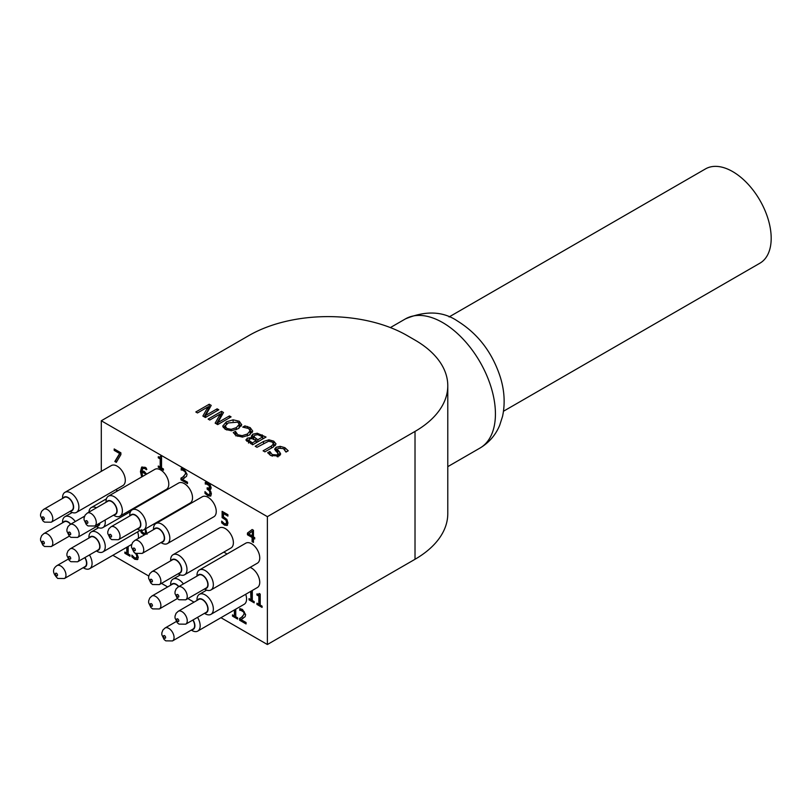 <?xml version="1.0" encoding="UTF-8"?>
<svg xmlns="http://www.w3.org/2000/svg" width="811" height="811" viewBox="0 0 811 811"><rect width="100%" height="100%" fill="white"/><g stroke="black" fill="none" stroke-linecap="round" stroke-linejoin="round"><path stroke-width="1.22" d="M262.085 606.152L262.085 607.398L256.945 604.428L256.945 603.181L258.861 604.286L258.861 596.126L256.945 595.021L256.945 593.905L258.739 594.412L259.125 593.47L260.219 594.098L260.219 605.077L262.085 606.152M259.55 593.713L258.952 594.179M257.472 594.189L259.388 595.821L259.388 603.982L258.861 604.286M256.945 595.021L257.472 594.716M258.861 596.126L259.388 595.821M257.472 603.485L257.472 604.124L262.085 606.79M256.945 604.428L257.472 604.124M252.302 590.469L252.302 600.505L254.178 601.58L254.178 602.826L249.028 599.856L249.028 598.609L250.944 599.714L250.68 591.401M251.207 591.097L251.471 599.41L250.944 599.714M250.944 591.554L251.471 591.249M249.555 598.913L249.555 599.552L254.178 602.218M249.028 599.856L249.555 599.552M240.887 610.318L239.782 610.359L239.782 608.615L242.489 609.446L245.632 614.606L245.084 616.735L240.887 619.543L246.068 622.534L246.068 623.953L239.569 620.192L239.569 618.469L242.114 617.009L244.192 613.866L243.675 612.041L240.887 610.318L242.915 610.501L244.202 611.737L244.719 613.562L241.374 617.485M240.887 619.543L243.067 618.387M240.309 608.676L240.309 610.054L241.414 610.014M239.782 610.359L240.309 610.054M239.863 610.399L240.391 610.095M240.097 618.195L240.097 619.888L246.068 623.345M239.569 620.192L240.097 619.888M235.758 609.152L235.758 616.755L237.623 617.83L237.623 619.077L232.483 616.107L232.483 614.86L234.399 615.965L234.399 609.933M234.926 609.629L234.399 615.965M233.01 615.164L233.01 615.802L237.623 618.469M232.483 616.107L233.01 615.802M252.099 531.398L248.551 534.104L252.626 535.848L252.626 531.093L252.099 536.152M254.715 537.663L254.715 538.97L253.458 538.251L253.458 542.437L252.099 541.647L252.099 537.47L247.446 534.773L247.446 533.06L252.16 529.512L253.458 530.262L253.458 536.933L254.715 537.663M252.231 529.542L247.973 532.756L247.973 534.469L252.626 537.166L252.626 541.342L253.458 541.829M247.446 533.06L247.973 532.756M247.446 534.773L247.973 534.469M252.099 537.47L252.626 537.166M252.099 541.647L252.626 541.342M253.458 538.251L254.715 538.362M206.41 484.005L205.284 484.035L205.284 482.312L208.032 483.153L210.252 485.12L211.195 487.918L210.485 489.438L209.248 489.631L210.667 491.243L211.397 493.919L210.434 496.139L207.869 495.744L204.99 493.331L204.99 491.608L207.788 494.284L209.38 494.528L209.968 492.966L209.329 490.837L207.15 489.134L207.15 487.786L209.319 488.364L209.208 485.607L206.41 484.005L208.447 484.187L209.735 485.302L210.282 486.945L209.542 488.151M207.677 488.09L209.856 490.533L210.495 492.662L209.816 494.274M207.15 489.134L207.677 488.83M205.518 492.216L205.518 493.027L208.397 495.44L210.992 495.815M204.99 493.331L205.518 493.027M209.248 489.509L210.728 489.256M205.812 482.352L205.812 483.731L206.937 483.701M205.284 484.035L205.812 483.731M205.365 484.086L205.893 483.782M182.303 469.985L181.208 470.015L181.208 468.282L183.904 469.113L187.047 474.273L186.5 476.392L182.303 479.21L187.483 482.2L187.483 483.609L180.985 479.859L180.985 478.125L183.529 476.665L185.618 473.533L185.09 471.698L182.303 469.985L184.33 470.157L185.618 471.394L186.145 473.229L182.789 477.152M182.303 479.21L184.482 478.044M181.735 468.332L181.735 469.711L182.83 469.681M181.208 470.015L181.735 469.711M181.279 470.066L181.806 469.751M181.512 477.851L181.512 479.554L187.483 483.001M180.985 479.859L181.512 479.554M163.427 468.971L163.427 470.208L158.277 467.237L158.277 466.001L160.193 467.106L160.193 458.945L158.277 457.84L158.277 456.725L160.071 457.232L160.456 456.289L161.551 456.917L161.551 467.886L163.427 468.971M160.882 456.532L160.284 456.988M158.804 456.998L160.72 458.641L160.72 466.801L160.193 467.106M158.277 457.84L158.804 457.536M160.193 458.945L160.72 458.641M158.804 466.305L158.804 466.933L163.427 469.599M158.277 467.237L158.804 466.933M141.621 529.725L142.341 532.259L145.564 533.881L145.27 528.975M145.564 533.881L146.122 532.817L145.382 529.178M144.236 535.017L141.327 532.736L141.854 532.432L144.763 534.713M141.327 532.736L140.313 530.313M140.911 530.364L141.854 532.432M141.104 536.821L141.104 536.213L141.499 536.598M145.645 528.752L147.024 534.317M137.008 553.984L138.286 557.421L137.353 559.62L134.758 559.245L131.879 556.833L131.879 555.109L134.667 557.786L136.268 558.029L136.846 556.468L136.218 554.339L134.028 552.23M136.603 553.852L137.373 556.164L136.694 557.786M132.406 555.717L132.406 556.528L135.285 558.941L137.88 559.316M131.879 556.833L132.406 556.528M128.148 546.472L128.148 553.933L130.024 555.018L130.024 556.255L124.874 553.295L124.874 552.048L126.79 553.153L126.79 547.253M127.317 546.949L126.79 553.153M125.401 552.352L125.401 552.98L130.024 555.647M124.874 553.295L125.401 552.98M120.89 452.812L120.89 454.636L116.328 462.351L114.827 461.489L119.643 453.521L114.199 450.379L114.199 448.949L120.89 452.812M114.726 449.253L114.726 450.075L120.17 453.217L115.355 461.185L116.602 461.895M114.199 450.379L114.726 450.075M119.643 453.521L120.17 453.217M114.827 461.489L115.355 461.185M145.625 474.678L145.128 473.685L145.656 473.381L144.307 472.174L141.905 472.063L142.624 476.473M145.128 473.685L141.905 472.063M146.152 474.374L145.656 473.381M141.692 476.949L140.445 471.627L141.601 467.207L145.179 467.298L146.375 468.16L146.375 469.731L144.987 468.606L142.959 468.342L141.905 470.887L144.094 471.313L146.649 474.09M143.243 468.221L145.514 468.302L146.842 469.387M142.128 466.903L140.972 471.323L142.219 476.645M141.611 476.797L142.138 476.493M227.039 525.416L224.454 525.112L221.687 522.831L221.687 521.108L224.475 523.724L225.995 523.855L226.533 522.183L225.934 520.084L222.123 517.621L222.123 511.346L227.911 514.681L227.911 516.11L223.481 513.556L223.481 516.8L226.887 519.456L227.972 523.024L226.968 525.467M223.481 513.556L227.911 515.502M222.65 511.65L222.65 517.317L226.462 519.78L227.06 521.878L226.34 523.663M222.123 517.621L222.65 517.317M225.934 520.084L226.462 519.78M222.214 521.706L222.214 522.527L224.982 524.808L227.567 525.112M221.687 522.831L222.214 522.527M250.072 567.396A11.557 6.67 60 0 1 258.8 577.32A11.557 6.67 60 0 1 257.351 587.549L210.951 614.343A11.557 6.67 -120 0 0 210.951 600.992A11.557 6.67 -120 0 0 199.394 594.321A11.557 6.67 -120 0 0 197.002 599.613L197.002 600.434M199.394 569.971L245.794 543.177A11.557 6.67 60 0 1 257.351 549.848A11.557 6.67 60 0 1 257.351 563.199L210.951 589.982A11.557 6.67 -120 0 0 210.951 576.641A11.557 6.67 -120 0 0 199.394 569.971A11.557 6.67 -120 0 0 197.002 575.263L197.002 576.084M245.703 594.281A11.557 6.67 60 0 1 244.172 604.296L197.772 631.08A11.557 6.67 -120 0 0 197.539 617.343M223.714 552.179A11.557 6.67 60 0 1 226.918 554.075M173.027 554.744L219.426 527.961A11.557 6.67 60 0 1 230.993 534.631A11.557 6.67 60 0 1 230.993 547.972L184.594 574.766A11.557 6.67 -120 0 0 184.594 561.415A11.557 6.67 -120 0 0 173.027 554.744A11.557 6.67 -120 0 0 170.634 560.036L170.634 560.867M155.894 523.541L202.294 496.758A11.557 6.67 60 0 1 213.851 503.428A11.557 6.67 60 0 1 213.851 516.779L167.451 543.563A11.557 6.67 -120 0 0 167.451 530.222A11.557 6.67 -120 0 0 155.894 523.541A11.557 6.67 -120 0 0 153.502 528.833L153.502 529.664M132.173 509.845L178.572 483.062A11.557 6.67 60 0 1 190.129 489.732A11.557 6.67 60 0 1 190.129 503.073L143.729 529.867A11.557 6.67 -120 0 0 143.729 516.516A11.557 6.67 -120 0 0 132.173 509.845A11.557 6.67 -120 0 0 129.77 515.137L129.77 515.968M108.441 496.15L154.84 469.356A11.557 6.67 60 0 1 166.397 476.037A11.557 6.67 60 0 1 166.397 489.378L119.998 516.161A11.557 6.67 -120 0 0 119.998 502.82A11.557 6.67 -120 0 0 108.441 496.15A11.557 6.67 -120 0 0 106.048 501.441L106.048 502.262M151.282 498.106A11.557 6.67 60 0 1 150.897 499.029M137.606 531.874A11.557 6.67 60 0 1 138.296 538.443M115.618 489.773A11.557 6.67 60 0 1 117.666 490.817M64.941 492.338L111.34 465.555A11.557 6.67 60 0 1 122.897 472.225A11.557 6.67 60 0 1 122.897 485.576L76.498 512.359A11.557 6.67 -120 0 0 76.498 499.018A11.557 6.67 -120 0 0 64.941 492.338A11.557 6.67 -120 0 0 62.548 497.63L62.548 498.461M220.947 617.698L267.387 644.512L267.387 516.658L101.304 420.767L101.304 471.353M112.861 555.292L148.758 576.023M161.48 583.373L167.664 586.931M187.848 598.589L194.022 602.157M84.76 557.654A7.461 4.308 60 0 1 84.993 566.646L64.434 578.517A7.461 4.308 -120 0 0 64.434 569.91A7.461 4.308 -120 0 0 56.973 565.602C52.178 568.967 52.431 573.245 57.723 578.446L64.434 578.517M43.794 533.638L41.645 535.645L40.58 538.443L40.55 540.329L42.861 545.164L44.544 546.482L51.255 546.553A7.461 4.308 -120 0 0 51.255 537.946A7.461 4.308 -120 0 0 43.794 533.638L64.353 521.767A7.461 4.308 60 0 1 70.557 524.281M70.162 548.865L90.72 536.994A7.461 4.308 60 0 1 98.182 541.292A7.461 4.308 60 0 1 98.182 549.909L77.613 561.78A7.461 4.308 -120 0 0 77.613 553.163A7.461 4.308 -120 0 0 70.162 548.865L68.012 550.872L66.938 553.66L66.918 555.555L69.219 560.381L70.902 561.699L77.613 561.78M192.856 620.05A7.461 4.308 60 0 1 193.089 629.052L172.52 640.923A7.461 4.308 -120 0 0 172.52 632.316A7.461 4.308 -120 0 0 165.069 628.008L162.92 630.015L161.845 632.803L161.825 634.699L164.126 639.534L165.809 640.852L172.52 640.923M178.248 611.271L198.807 599.39A7.461 4.308 60 0 1 206.268 603.698A7.461 4.308 60 0 1 206.268 612.305L185.699 624.186A7.461 4.308 -120 0 0 185.699 615.569A7.461 4.308 -120 0 0 178.248 611.271L176.099 613.278L175.034 616.066L175.004 617.962L177.305 622.787L178.988 624.105L185.699 624.186M151.88 596.044L149.741 598.052L148.666 600.839L148.636 602.735L150.947 607.571L152.63 608.889L159.341 608.96A7.461 4.308 -120 0 0 159.341 600.353A7.461 4.308 -120 0 0 151.88 596.044L172.449 584.173A7.461 4.308 60 0 1 178.643 586.677M178.248 586.911L198.807 575.04A7.461 4.308 60 0 1 206.268 579.348A7.461 4.308 60 0 1 206.268 587.955L185.699 599.826A7.461 4.308 -120 0 0 185.699 591.219A7.461 4.308 -120 0 0 178.248 586.911L176.099 588.918L175.034 591.716L175.004 593.601L177.305 598.437L178.988 599.755L185.699 599.826M151.88 571.694L172.449 559.823A7.461 4.308 60 0 1 179.9 564.121A7.461 4.308 60 0 1 179.9 572.738L159.341 584.609A7.461 4.308 -120 0 0 159.341 575.992A7.461 4.308 -120 0 0 151.88 571.694L149.741 573.701L148.666 576.489L148.636 578.385L150.947 583.221L152.63 584.538L159.341 584.609M134.748 540.491L155.306 528.62A7.461 4.308 60 0 1 162.768 532.918A7.461 4.308 60 0 1 162.768 541.535L142.199 553.406A7.461 4.308 -120 0 0 142.199 544.799A7.461 4.308 -120 0 0 134.748 540.491L132.599 542.498L131.534 545.286L131.504 547.182L133.805 552.017L135.488 553.335L142.199 553.406M111.016 526.795L131.585 514.924A7.461 4.308 60 0 1 139.036 519.222A7.461 4.308 60 0 1 139.036 527.839L118.477 539.71A7.461 4.308 -120 0 0 118.477 531.093A7.461 4.308 -120 0 0 111.016 526.795L108.877 528.802L107.802 531.59L107.772 533.486L110.083 538.311L111.766 539.629L118.477 539.71M87.294 513.089L107.853 501.218A7.461 4.308 60 0 1 115.314 505.527A7.461 4.308 60 0 1 115.314 514.133L94.745 526.004A7.461 4.308 -120 0 0 94.745 517.398A7.461 4.308 -120 0 0 87.294 513.089L85.145 515.097L84.08 517.894L84.05 519.78L86.351 524.616L88.034 525.933L94.745 526.004M99.631 523.186A7.461 4.308 60 0 1 98.182 525.548L77.613 537.419A7.461 4.308 -120 0 0 77.613 528.813A7.461 4.308 -120 0 0 70.162 524.504L68.012 526.511L66.938 529.309L66.918 531.195L69.219 536.03L70.902 537.348L77.613 537.419M43.794 509.288L64.353 497.417A7.461 4.308 60 0 1 71.814 501.725A7.461 4.308 60 0 1 71.814 510.332L51.255 522.203A7.461 4.308 -120 0 0 51.255 513.596A7.461 4.308 -120 0 0 43.794 509.288L41.645 511.295L40.58 514.083L40.55 515.978L42.861 520.814L44.544 522.132L51.255 522.203M193.038 619.949A7.826 4.521 60 0 1 191.893 629.741M191.994 630.512L191.274 630.096L191.994 630.512A11.557 6.67 -120 0 0 197.772 631.08M197.61 600.079A7.826 4.521 60 0 1 206.45 603.597A7.826 4.521 60 0 1 205.071 612.994M205.173 613.765L204.453 613.349L205.173 613.765A11.557 6.67 -120 0 0 210.951 614.343M171.253 584.863A7.826 4.521 60 0 1 178.846 586.566M183.398 583.94A11.557 6.67 -120 0 0 173.027 579.105A11.557 6.67 -120 0 0 170.634 584.386L170.634 585.218M171.253 560.513A7.826 4.521 60 0 1 180.093 564.02A7.826 4.521 60 0 1 178.704 573.428M178.815 574.188L178.096 573.782L178.815 574.188A11.557 6.67 -120 0 0 184.594 574.766M197.61 575.729A7.826 4.521 60 0 1 206.45 579.236A7.826 4.521 60 0 1 205.071 588.644M205.173 589.415L204.453 588.999L205.173 589.415A11.557 6.67 -120 0 0 210.951 589.982M154.12 529.309A7.826 4.521 60 0 1 162.95 532.817A7.826 4.521 60 0 1 161.571 542.224M161.673 542.995L160.963 542.579L161.673 542.995A11.557 6.67 -120 0 0 167.451 543.563M130.389 515.614A7.826 4.521 60 0 1 139.228 519.121A7.826 4.521 60 0 1 137.85 528.529M137.951 529.289L137.231 528.884L137.951 529.289A11.557 6.67 -120 0 0 143.729 529.867M106.667 501.908A7.826 4.521 60 0 1 115.497 505.415A7.826 4.521 60 0 1 114.118 514.823M114.219 515.593L113.51 515.178L114.219 515.593A11.557 6.67 -120 0 0 119.998 516.161M99.946 523.004A7.826 4.521 60 0 1 96.985 526.238M97.087 527.008L96.367 526.592L97.087 527.008A11.557 6.67 -120 0 0 102.865 527.586A11.557 6.67 -120 0 0 105.055 520.064M96.458 507.798A11.557 6.67 -120 0 0 91.308 507.564A11.557 6.67 -120 0 0 88.936 512.146M89.524 537.683A7.826 4.521 60 0 1 98.364 541.19A7.826 4.521 60 0 1 96.985 550.598M97.087 551.358L96.367 550.953L97.087 551.358A11.557 6.67 -120 0 0 102.865 551.936A11.557 6.67 -120 0 0 102.865 538.585A11.557 6.67 -120 0 0 91.308 531.915A11.557 6.67 -120 0 0 88.916 537.206L88.916 538.038M84.952 557.542A7.826 4.521 60 0 1 83.797 567.335M83.908 568.105L83.188 567.69L83.908 568.105A11.557 6.67 -120 0 0 89.686 568.673A11.557 6.67 -120 0 0 89.453 554.947M63.167 522.456A7.826 4.521 60 0 1 70.75 524.17M75.301 521.534A11.557 6.67 -120 0 0 64.941 516.698A11.557 6.67 -120 0 0 62.548 521.99L62.548 522.811M63.167 498.106A7.826 4.521 60 0 1 71.997 501.614A7.826 4.521 60 0 1 70.618 511.021M70.719 511.792L70.01 511.376L70.719 511.792A11.557 6.67 -120 0 0 76.498 512.359M503.509 411.228L759.917 263.19A54.428 31.426 -120 0 0 768.26 219.578A54.428 31.426 -120 0 0 732.698 171.608A54.428 31.426 -120 0 0 705.479 168.911L449.081 316.949M239.133 428.117L239.296 424.285L237.694 422.146L228.195 422.947L225.245 425.917L225.205 429.364M239.296 424.335L241.272 426.049M223.268 427.569L225.377 425.522M225.245 425.917L226.816 428.431L231.186 429.343L236.325 427.64L239.296 424.285M222.772 426.039L226.34 421.872L233.102 419.824L239.245 421.264L241.749 424.812L238.181 428.715L231.409 430.763L225.296 429.323L222.782 426.292M273.652 444.175L275.365 445.462M273.591 446.831L273.591 444.114L272.202 442.046L268.603 441.235L256.975 447.287L255.191 446.263L263.545 441.437L268.907 439.815L273.712 441.164L276.044 443.931L273.236 447.033L264.883 451.859L263.099 450.825L271.462 445.999L273.652 443.749L273.591 446.425M268.907 439.815L268.907 441.204M285.715 451.22L286.496 451.798M277.321 449.324L277.392 452.72L274.605 449.182L276.105 447.287L280.16 446.344L284.874 447.662L288.229 450.794L285.989 452.092L283.465 448.625L278.244 448.189L277.321 449.324L279.653 452.072L279.917 455.397M277.838 453.369L279.653 455.123M279.653 452.072L280.687 454.038L279.136 455.934L270.793 455.549L267.681 452.741L269.81 451.514L270.012 455.062M275.416 450.794L277.321 449.801M269.941 451.595L272.222 454.586L277.088 454.971L278.001 453.836L277.433 452.761M269.81 451.514L269.941 454.636M256.296 441.944L256.925 442.309M252.008 437.818L253.61 436.845M246.939 441.377L248.521 440.677M262.734 438.193L263.393 438.579M248.521 443.059L248.521 440.018L252.383 442.887L256.296 440.616L251.785 438.528L249.312 439.096L248.592 442.451M253.61 439.521L253.61 436.48L257.786 439.765L262.734 436.906L257.685 434.645L254.766 435.213L253.772 437.048L253.772 439.177M246.118 440.393L247.203 438.163L252.008 437.555L251.309 436.136L252.839 434.189L257.249 433.236L266.028 437.058L252.637 444.793L245.926 439.724M251.947 437.595L251.947 438.548M252.008 437.555L252.008 438.558M252.383 442.887L252.383 444.641M256.296 440.616L256.296 442.674M257.786 439.765L257.786 441.823M262.734 436.906L262.734 438.964M257.249 433.236L257.249 434.615M217.875 422.592L229.422 415.921L231.084 416.884L217.693 424.609L215.168 423.149L220.379 413.914L209.775 420.037L208.113 419.084L221.504 411.349L223.501 412.505L217.875 422.592L217.875 424.508M221.504 411.349L221.504 414.391L222.214 414.806M229.422 415.921L229.422 417.837M220.379 415.039L221.504 414.391M220.379 413.914L220.379 416.955L216.456 423.9M250.031 434.615L250.214 433.479M234.926 434.676L235.565 434.463L235.96 435.983M250.214 434.007L250.214 430.965L248.622 428.512L242.742 427.123L244.871 425.887L250.183 427.63L252.738 431.138L249.251 435.091L242.479 437.068L236.285 435.619L233.274 432.577L235.423 431.34L237.816 434.747L242.154 435.669L247.396 434.017L250.224 430.702L252.272 432.486M242.154 435.669L242.154 437.078M244.871 425.887L244.871 427.326M247.406 426.474L247.406 427.934M235.565 431.422L235.565 434.463M235.423 431.34L235.423 434.382M205.578 415.485L217.125 408.825L218.788 409.778L205.396 417.513L202.872 416.053L208.082 406.818L197.478 412.941L195.816 411.978L209.208 404.243L211.205 405.399L205.578 415.485L205.578 417.401M209.208 404.243L209.208 407.294L209.917 407.7M217.125 408.825L217.125 410.741M208.082 407.943L209.208 407.294M208.082 406.818L208.082 409.859L204.169 416.803M101.304 420.767L248.936 335.531A111.847 64.576 180 0 1 407.112 335.531L415.019 340.103A111.847 64.576 180 0 1 447.784 385.762A111.847 64.576 180 0 1 415.019 431.422L267.387 516.658M267.387 644.512L415.019 559.276A111.847 64.576 0 0 0 447.784 513.616L447.784 385.762M242.388 610.805L242.915 610.501M243.675 612.041L244.202 611.737M244.192 613.866L244.719 613.562M242.114 617.009L242.641 616.705M209.208 485.607L209.735 485.302M207.92 484.491L208.447 484.187M209.755 487.249L210.282 486.945M207.748 489.479L208.275 489.175M209.329 490.837L209.856 490.533M209.968 492.966L210.495 492.662M207.869 495.744L208.397 495.44M183.803 470.461L184.33 470.157M185.09 471.698L185.618 471.394M185.618 473.533L186.145 473.229M183.529 476.665L184.056 476.361M145.595 533.121L146.122 532.817M143.365 534.631L143.892 534.327M136.218 554.339L136.745 554.035M136.846 556.468L137.373 556.164M134.758 559.245L135.285 558.941M143.78 472.478L144.307 472.174M144.987 468.606L145.514 468.302M140.445 471.627L140.972 471.323M224.211 518.523L224.738 518.219M226.533 522.183L227.06 521.878M224.454 525.112L224.982 524.808M56.486 575.719A1.49 0.862 60 0 1 55.574 573.367A1.49 0.862 60 0 1 57.399 574.421A1.49 0.862 60 0 1 56.486 575.719M43.307 543.755A1.49 0.862 60 0 1 42.395 541.403A1.49 0.862 60 0 1 44.22 542.458A1.49 0.862 60 0 1 43.307 543.755M69.665 558.972A1.49 0.862 60 0 1 68.753 556.62A1.49 0.862 60 0 1 70.577 557.674A1.49 0.862 60 0 1 69.665 558.972M164.572 638.125A1.49 0.862 60 0 1 163.66 635.763A1.49 0.862 60 0 1 165.485 636.817A1.49 0.862 60 0 1 164.572 638.125M177.751 621.378A1.49 0.862 60 0 1 176.839 619.026A1.49 0.862 60 0 1 178.673 620.08A1.49 0.862 60 0 1 177.751 621.378M151.393 606.152A1.49 0.862 60 0 1 150.481 603.8A1.49 0.862 60 0 1 152.306 604.854A1.49 0.862 60 0 1 151.393 606.152M177.751 597.028A1.49 0.862 60 0 1 176.839 594.666A1.49 0.862 60 0 1 178.673 595.72A1.49 0.862 60 0 1 177.751 597.028M151.393 581.801A1.49 0.862 60 0 1 150.481 579.449A1.49 0.862 60 0 1 152.306 580.504A1.49 0.862 60 0 1 151.393 581.801M134.261 550.598A1.49 0.862 60 0 1 133.339 548.246A1.49 0.862 60 0 1 135.173 549.3A1.49 0.862 60 0 1 134.261 550.598M110.529 536.902A1.49 0.862 60 0 1 109.617 534.55A1.49 0.862 60 0 1 111.442 535.605A1.49 0.862 60 0 1 110.529 536.902M86.807 523.207A1.49 0.862 60 0 1 85.895 520.855A1.49 0.862 60 0 1 87.72 521.909A1.49 0.862 60 0 1 86.807 523.207M69.665 534.621A1.49 0.862 60 0 1 68.753 532.269A1.49 0.862 60 0 1 70.577 533.324A1.49 0.862 60 0 1 69.665 534.621M43.307 519.395A1.49 0.862 60 0 1 42.395 517.043A1.49 0.862 60 0 1 44.22 518.097A1.49 0.862 60 0 1 43.307 519.395M442.705 322.596A74.561 43.054 60 0 1 491.415 388.307A74.561 43.054 60 0 1 479.99 448.057C489.033 442.644 495.582 435.091 499.647 425.4L502.556 416.347C505.294 403.432 504.472 390.142 500.093 376.456C492.054 352.207 477.902 333.757 457.617 321.115C443.1 311.15 425.704 310.41 405.419 318.905A74.561 43.054 60 0 1 442.705 322.596M226.816 428.431L226.816 430.053M231.186 429.343L231.186 430.773M236.325 427.64L236.325 429.637M239.245 421.264L239.245 423.859M233.102 419.824L233.102 421.274M226.34 421.872L226.34 424.265M263.545 441.437L263.545 443.495M273.712 441.164L273.712 444.215M271.462 445.999L271.462 448.057M284.874 447.662L284.874 449.77M277.838 450.328L277.838 453.288M280.16 446.344L280.16 447.682M276.105 447.287L276.105 450.328M277.088 454.971L277.088 456.664M272.222 454.586L272.222 456.208M250.68 441.904L250.68 443.658M255.769 438.599L255.769 440.312M247.203 438.163L247.203 441.204M252.839 434.189L252.839 437.23M262.186 434.838L262.186 436.592M237.816 434.747L237.816 436.348M247.396 434.017L247.396 436.014M250.183 427.63L250.183 430.317M235.96 432.942L235.96 435.426M415.019 559.276L415.019 431.422M258.739 594.412L259.267 594.108M241.11 617.647L241.637 617.343M209.319 488.364L209.846 488.06M182.526 477.304L183.053 477M160.071 457.232L160.598 456.928M142.959 468.342L143.486 468.038M68.215 559.124L56.973 565.602M69.31 536.132L51.255 546.553M176.301 621.52L165.069 628.008M177.406 598.528L159.341 608.96M84.557 516.201L70.162 524.504M206.673 590.114L199.394 594.321M180.306 574.898L173.027 579.105M106.423 498.836L91.308 507.564M130.53 511.609L102.865 527.586M98.587 527.718L91.308 531.915M140.384 530.272L102.865 551.936M131.717 544.404L89.686 568.673M72.22 512.491L64.941 516.698M447.784 466.649L479.99 448.057M390.385 327.583L405.419 318.905M278.001 456.887L278.001 453.836M250.224 433.743L250.224 430.702"/></g></svg>

